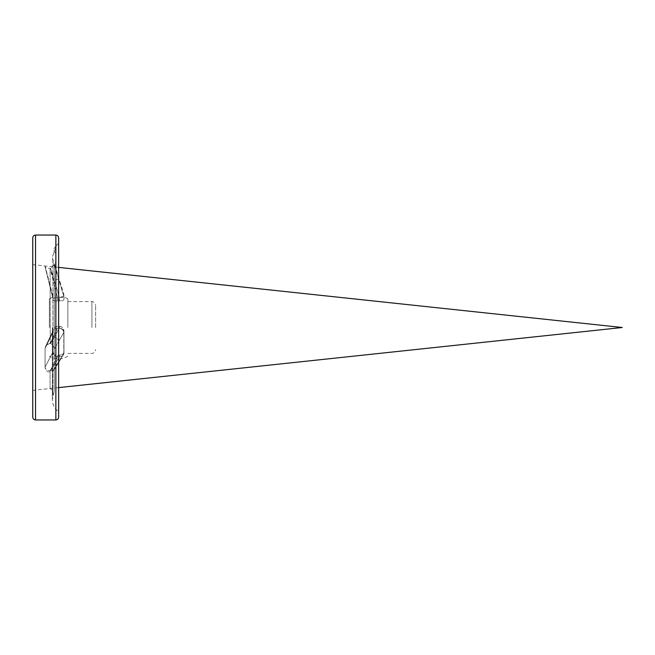 <?xml version="1.0" encoding="UTF-8"?>
<svg xmlns="http://www.w3.org/2000/svg" width="655" height="655" viewBox="0 0 655 655"><rect width="100%" height="100%" fill="white"/><g stroke="black" fill="none" stroke-linecap="round" stroke-linejoin="round"><path stroke-width="0.49" stroke-dasharray="3.27 2.46" d="M59.351 300.874L57.501 300.899L59.351 300.874C62.241 300.964 63.781 300.473 63.969 299.401L63.969 297.386A3.701 3.439 -0 0 0 63.797 296.363L54.259 264.628L50.574 268.198L54.259 264.628L54.259 263.629L63.797 296.363A3.701 3.439 0 0 1 63.969 297.386L63.969 299.401C63.789 300.473 62.25 300.964 59.351 300.874L59.343 297.411L59.351 300.874M57.501 297.534L50.574 268.198L50.091 268.542L50.263 343.433L50.091 268.542L57.501 297.534L52.875 298.213L52.875 299.556L52.875 297.083L52.875 299.556C53.063 300.637 54.602 301.087 57.501 300.899C54.611 301.087 53.063 300.637 52.875 299.556L52.875 295.954L52.875 298.213L57.501 297.534L57.501 300.899L57.501 297.534M54.259 349.18C54.046 346.495 52.818 344.612 50.574 343.548C52.818 344.612 54.046 346.487 54.259 349.18L54.259 265.57L54.259 349.18L58.631 341.574L54.259 349.18L54.259 391.371L54.259 368.683L53.423 370.558L50.574 370.746L53.08 370.763L53.89 370.059L63.797 353.765A3.701 2.898 -0 0 0 63.969 352.906L63.969 332.208A3.701 0.54 180 0 1 63.797 332.372L58.631 341.574L63.797 332.372A3.701 0.54 180 0 0 63.969 332.208L63.969 352.906A3.701 2.898 -0 0 1 63.797 353.765L54.259 368.683L54.259 349.18M55.863 264.432L54.259 265.57L52.883 261.034L52.883 395.751L52.883 261.034L52.367 256.997L55.863 247.279L55.863 245.871L55.863 264.432L55.863 262.532L55.863 264.432L54.259 265.57L52.367 256.997L55.863 247.279L55.863 264.432M50.574 343.548L59.343 328.196L59.351 326.37L57.501 326.362L59.351 326.37C62.241 326.64 63.781 328.237 63.969 331.152L62.831 327.926L61.586 326.91L59.351 326.37L59.343 328.196L50.574 343.548M57.501 328.13L50.263 343.433L57.501 328.13L55.02 328.589L53.17 330.407L55.02 328.589L57.501 328.13L57.501 326.362L54.758 327.173L53.096 329.539L52.875 351.874C53.063 353.708 54.602 354.83 57.501 355.239L59.351 355.256L57.501 355.239C54.611 354.838 53.063 353.716 52.875 351.874L52.875 331.07C53.063 328.155 54.602 326.583 57.501 326.362L57.501 328.13M50.574 370.746L50.091 370.583L50.574 370.746L54.226 365.072L50.574 370.746M50.091 370.583L50.091 388.513L50.091 370.583C47.111 370.509 45.441 369.371 45.08 367.152L45.08 348.435L52.875 332.216L52.875 331.07L52.875 352.153L52.875 332.216L45.08 348.435L45.08 367.152L52.875 352.153L45.08 367.152M50.263 370.648L57.501 356.836L50.263 370.648M58.631 327.5L58.631 243.373L58.631 327.5M58.631 237.831L58.631 417.169M32.75 237.831L32.75 417.169M32.75 327.5L32.75 264.636L32.75 327.5M55.863 249.85L55.863 246.149L55.863 249.85M59.351 355.256C62.241 354.887 63.781 353.79 63.969 351.948L63.969 351.956C63.789 353.79 62.25 354.887 59.351 355.256L59.343 356.893L54.226 365.072L59.343 356.893L59.351 355.256M67.874 327.5L67.874 298.844L67.874 327.5M49.387 327.5L49.387 298.844L49.387 327.5M52.875 298.131L45.08 266.912L52.875 298.131M45.08 266.912L45.08 265.955L45.08 266.912C45.441 267.535 47.111 268.075 50.091 268.542C47.111 268.075 45.441 267.535 45.08 266.912M52.875 351.874L52.875 352.505L52.875 351.874M95.614 327.5L95.614 305.312L95.614 327.5M63.789 296.387L59.343 297.411L54.226 280.176L59.343 297.411L63.936 297.395L59.343 297.411L63.789 296.387A3.701 3.668 95.9 0 1 63.936 297.395L63.936 297.395A3.701 3.668 -84.1 0 0 63.789 296.387M63.789 353.856L58.123 363.492L63.789 353.856A3.701 1.793 7.9 0 0 63.928 353.487A3.701 1.793 7.9 0 0 63.936 353.373C63.42 355.583 61.897 356.754 59.343 356.893L62.217 356.295L63.298 355.215L62.217 356.295L59.343 356.893C61.897 356.754 63.42 355.583 63.936 353.373L63.969 352.906L63.936 353.373A3.701 1.793 -172.1 0 1 63.928 353.487L63.33 355.157L63.969 352.906L63.936 331.725C63.42 329.58 61.897 328.401 59.343 328.196C61.816 328.695 63.298 330.055 63.789 332.257A3.701 1.875 -8 0 0 63.936 331.725C63.42 329.58 61.897 328.401 59.343 328.196C61.816 328.695 63.298 330.055 63.789 332.257A3.701 1.875 172 0 0 63.936 331.725L63.928 353.487A3.701 1.793 -172.1 0 1 63.789 353.856M57.501 356.836C54.692 356.443 53.153 355.002 52.875 352.505C53.153 355.002 54.692 356.443 57.501 356.836L57.501 355.239L57.501 356.836M52.875 331.774L53.17 330.407L52.875 331.774M50.091 343.367L46.808 344.849L45.637 346.315L45.08 348.435L46.112 345.603L47.348 344.415L50.091 343.367M57.542 356.746C54.627 356.091 53.137 354.429 53.071 351.76L45.031 367.242C45.203 369.829 46.701 371.434 49.502 372.065L57.542 356.746M50.574 268.198L54.226 280.176L50.574 268.198M55.863 235.055L55.863 419.945M35.526 235.055L35.526 419.945M63.797 296.363L63.797 294.005L63.797 296.363M63.797 353.765L63.797 332.372L63.797 353.765M91.913 327.5L91.913 301.619L91.913 327.5M58.631 278.964L54.226 280.176L58.631 278.964M58.631 361.953A4.626 3.897 32.6 0 1 58.09 363.533A4.626 3.897 32.6 0 1 54.226 365.072A4.626 3.897 -147.4 0 0 58.09 363.533A4.626 3.897 -147.4 0 0 58.631 361.953M58.631 341.574A4.626 3.766 -150 0 0 54.226 337.251A4.626 3.766 30 0 1 58.631 341.574M67.874 298.844L63.969 296.936L63.797 294.005L54.259 263.629L55.863 262.532M50.091 388.513L54.259 391.371L52.351 399.656C52.482 404.675 54.578 408.663 58.631 411.627M58.631 243.373L55.863 245.871M52.351 327.5L52.351 399.656L52.351 327.5M58.631 267.396L32.75 264.636M58.631 387.604L32.75 390.364M55.863 246.149L53.088 249.85L55.863 253.542M67.874 356.156C61.717 359.841 55.552 359.841 49.387 356.156M49.387 298.844L52.875 297.083M52.875 295.954L45.08 265.955M67.874 353.381L91.913 353.381C94.156 353.168 95.393 351.931 95.614 349.688M67.874 301.619L91.913 301.619C94.156 301.832 95.393 303.069 95.614 305.312M52.875 298.213L45.08 266.945L52.875 298.213M53.89 370.059L58.123 363.492L53.89 370.059M53.17 330.407L45.539 346.52L53.17 330.407"/><path stroke-width="0.98" d="M55.863 235.055L55.863 419.945C57.542 419.781 58.467 418.856 58.631 417.169L58.631 237.831C58.467 236.144 57.542 235.219 55.863 235.055L35.526 235.055C33.839 235.219 32.914 236.144 32.75 237.831L32.75 417.169C32.914 418.856 33.839 419.781 35.526 419.945L35.526 235.055M55.863 419.945L35.526 419.945M58.631 387.604L622.25 327.5L58.631 267.396"/></g></svg>

